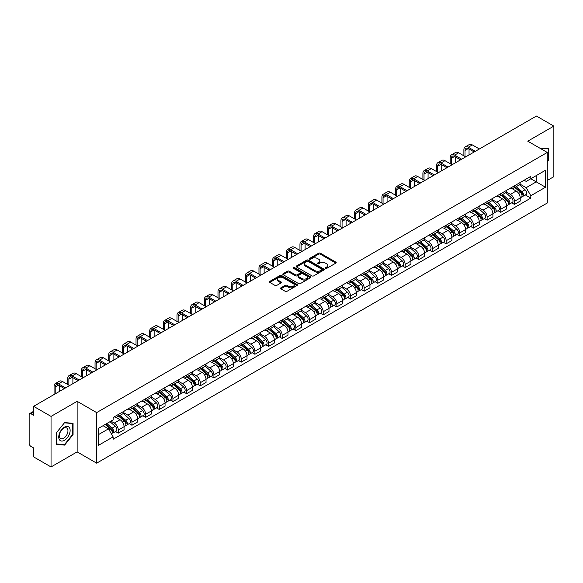 <?xml version="1.0" encoding="UTF-8"?>
<svg xmlns="http://www.w3.org/2000/svg" width="583" height="583" viewBox="0 0 583 583"><rect width="100%" height="100%" fill="white"/><g stroke="black" fill="none" stroke-linecap="round" stroke-linejoin="round"><path stroke-width="0.87" d="M325.503 268.384A0.853 0.488 0 0 0 326.706 268.384L335.837 263.115A1.217 0.7 0 0 0 336.194 262.62A1.217 0.7 0 0 0 335.837 262.117L320.366 253.19A1.217 0.7 0 0 0 318.646 253.19L309.515 258.458A0.853 0.488 0 0 0 310.717 259.158L311.898 258.473A3.892 2.245 0 0 1 317.4 258.473L318.69 259.216A3.892 2.245 0 0 1 319.827 260.805A3.892 2.245 0 0 1 318.69 262.394L317.509 263.071A0.853 0.488 0 0 0 318.712 263.771L319.892 263.086A3.892 2.245 0 0 1 325.394 263.086L326.684 263.829A3.892 2.245 0 0 1 327.821 265.418A3.892 2.245 0 0 1 326.684 267.007L325.503 267.692A0.853 0.488 0 0 0 325.503 268.384L325.503 267.692M280.911 287.827A1.217 0.7 0 0 0 280.554 288.323A1.217 0.7 0 0 0 280.911 288.818L285.255 291.325A1.217 0.7 0 0 0 286.974 291.325L297.111 285.466A1.217 0.7 0 0 0 297.468 284.97A1.217 0.7 0 0 0 297.111 284.475L281.64 275.54A1.217 0.7 0 0 0 279.927 275.54L269.783 281.4A1.217 0.7 0 0 0 269.426 281.895A1.217 0.7 0 0 0 269.783 282.391L275.023 285.415A1.217 0.7 0 0 0 276.743 285.415L281.086 282.915A1.217 0.7 0 0 0 281.443 282.412A1.217 0.7 0 0 0 281.086 281.917L278.485 280.416A3.25 1.88 0 0 1 277.53 279.089A3.25 1.88 0 0 1 279.541 277.355A3.25 1.88 0 0 1 283.083 277.763L293.271 283.644A3.25 1.88 0 0 1 294.218 284.97A3.25 1.88 0 0 1 292.214 286.705A3.25 1.88 0 0 1 288.672 286.297L286.974 285.32A1.217 0.7 0 0 0 285.255 285.32L280.911 287.827L280.911 288.818M96.661 412.604L77.138 401.33L51.042 416.4L33.617 406.336L536.426 116.046L553.85 126.103L527.753 141.173L547.284 152.447L96.661 412.604L96.661 463.164L547.284 203.001L547.284 152.447M311.985 275.89A1.217 0.7 0 0 0 313.705 275.89L323.849 270.038A1.217 0.7 0 0 0 324.199 269.535A1.217 0.7 0 0 0 323.849 269.04L308.378 260.113A1.217 0.7 0 0 0 306.658 260.113L296.514 265.965A1.217 0.7 0 0 0 296.157 266.46A1.217 0.7 0 0 0 296.514 266.956L311.985 275.89M293.89 268.566A0.853 0.488 0 0 1 294.75 268.69L294.75 267.677L310.484 276.757A1.217 0.7 0 0 1 310.834 277.253A1.217 0.7 0 0 1 310.484 277.748L300.34 283.608A1.217 0.7 0 0 1 298.62 283.608L283.149 274.673L287.485 272.188L287.485 271.175L283.149 273.682A1.217 0.7 0 0 0 282.791 274.178A1.217 0.7 0 0 0 283.149 274.673L283.149 273.682M287.485 272.188A1.217 0.7 0 0 1 289.204 272.188L289.204 271.175A1.217 0.7 0 0 0 287.485 271.175M289.204 271.175L295.479 274.797A1.217 0.7 0 0 0 297.199 274.797L300.077 273.136A1.217 0.7 0 0 0 300.434 272.64A1.217 0.7 0 0 0 300.077 272.144L293.548 268.369A0.853 0.488 0 0 1 294.75 267.677M51.042 416.4L51.042 466.954L33.617 456.897L33.617 447.948L30.899 446.381A2.478 1.428 -120 0 1 29.15 443.342L29.15 414.732A2.478 1.428 -120 0 1 29.66 413.595L33.617 411.314M547.284 180.453L553.85 176.664L553.85 126.103M51.042 466.954L77.138 451.891L96.661 463.164M33.617 406.336L33.617 415.285L30.899 413.719A2.478 1.428 -120 0 0 29.66 413.595M514.446 185.809A5.699 3.287 60 0 1 513.266 188.367L519.045 185.03A5.699 3.287 -120 0 0 520.225 182.479M506.241 191.945L510.416 194.358A5.699 3.287 60 0 1 514.446 201.332L520.225 197.994A5.699 3.287 -120 0 0 516.195 191.02L512.056 188.63M520.225 197.994L520.225 201.084L514.446 204.414L511.677 202.818M513.266 188.367A5.699 3.287 60 0 1 510.46 188.112M514.446 201.332L514.446 204.414M500.782 193.702A5.699 3.287 60 0 1 499.602 196.26L505.381 192.922A5.699 3.287 -120 0 0 506.561 190.364M498.013 210.703L500.782 212.307L506.561 208.969L506.561 205.886A5.699 3.287 -120 0 0 502.539 198.905L498.399 196.515M499.602 196.26A5.699 3.287 60 0 1 496.803 195.997M492.584 199.831L496.76 202.243A5.699 3.287 60 0 1 500.782 209.217L500.782 212.307M487.126 201.587A5.699 3.287 60 0 1 485.945 204.145L491.724 200.807A5.699 3.287 -120 0 0 492.905 198.249M484.356 218.589L487.126 220.192L492.905 216.854L492.905 213.772A5.699 3.287 -120 0 0 488.875 206.79L484.735 204.407M485.945 204.145A5.699 3.287 60 0 1 483.139 203.882M478.92 207.723L483.096 210.128A5.699 3.287 60 0 1 487.126 217.109L487.126 220.192M473.462 209.472A5.699 3.287 60 0 1 472.281 212.03L478.06 208.692A5.699 3.287 -120 0 0 479.241 206.134M470.692 226.481L473.462 228.077L479.241 224.739L479.241 221.657A5.699 3.287 -120 0 0 475.218 214.682L471.079 212.292M472.281 212.03A5.699 3.287 60 0 1 469.483 211.775M465.263 215.608L469.439 218.02A5.699 3.287 60 0 1 473.462 224.994L473.462 228.077M459.805 217.357A5.699 3.287 60 0 1 458.624 219.915L464.403 216.577A5.699 3.287 -120 0 0 465.584 214.019M457.036 234.366L459.805 235.962L465.584 232.624L465.584 229.542A5.699 3.287 -120 0 0 461.554 222.568L457.415 220.177M458.624 219.915A5.699 3.287 60 0 1 455.819 219.66M451.599 223.493L455.775 225.905A5.699 3.287 60 0 1 459.805 232.879L459.805 235.962M446.141 225.249A5.699 3.287 60 0 1 444.96 227.8L450.739 224.47A5.699 3.287 -120 0 0 451.92 221.912M443.371 242.251L446.141 243.854L451.92 240.517L451.92 237.427A5.699 3.287 -120 0 0 447.897 230.453L443.758 228.062M444.96 227.8A5.699 3.287 60 0 1 442.162 227.545M437.942 231.378L442.118 233.79A5.699 3.287 60 0 1 446.141 240.764L446.141 243.854M432.484 233.134A5.699 3.287 60 0 1 431.303 235.692L437.082 232.355A5.699 3.287 -120 0 0 438.263 229.797M429.715 250.136L432.484 251.739L438.263 248.402L438.263 245.319A5.699 3.287 -120 0 0 434.233 238.338L430.094 235.955M431.303 235.692A5.699 3.287 60 0 1 428.498 235.43M424.278 239.27L428.454 241.675A5.699 3.287 60 0 1 432.484 248.657L432.484 251.739M418.82 241.019A5.699 3.287 60 0 1 417.639 243.577L423.418 240.24A5.699 3.287 -120 0 0 424.599 237.682M416.051 258.021L418.82 259.624L424.599 256.287L424.599 253.204A5.699 3.287 -120 0 0 420.576 246.23L416.437 243.84M417.639 243.577A5.699 3.287 60 0 1 414.841 243.322M410.621 247.156L414.797 249.56A5.699 3.287 60 0 1 418.82 256.542L418.82 259.624M405.163 248.905A5.699 3.287 60 0 1 403.983 251.462L409.762 248.125A5.699 3.287 -120 0 0 410.942 245.567M402.394 265.914L405.163 267.51L410.942 264.172L410.942 261.089A5.699 3.287 -120 0 0 406.912 254.115L402.773 251.725M403.983 251.462A5.699 3.287 60 0 1 401.177 251.207M396.957 255.041L401.133 257.453A5.699 3.287 60 0 1 405.163 264.427L405.163 267.51M391.499 256.79A5.699 3.287 60 0 1 390.319 259.348L396.097 256.017A5.699 3.287 -120 0 0 397.278 253.459M388.73 273.799L391.499 275.395L397.278 272.064L397.278 268.974A5.699 3.287 -120 0 0 393.255 262L389.116 259.61M390.319 259.348A5.699 3.287 60 0 1 387.52 259.092M383.301 262.926L387.476 265.338A5.699 3.287 60 0 1 391.499 272.312L391.499 275.395M377.842 264.682A5.699 3.287 60 0 1 376.662 267.24L382.441 263.902A5.699 3.287 -120 0 0 383.621 261.344M375.073 281.684L377.842 283.287L383.621 279.949L383.621 276.867A5.699 3.287 -120 0 0 379.591 269.885L375.452 267.502M376.662 267.24A5.699 3.287 60 0 1 373.856 266.978M369.637 270.811L373.812 273.223A5.699 3.287 60 0 1 377.842 280.204L377.842 283.287M364.178 272.567A5.699 3.287 60 0 1 362.998 275.125L368.777 271.787A5.699 3.287 -120 0 0 369.957 269.229M361.409 289.569L364.178 291.172L369.957 287.834L369.957 284.752A5.699 3.287 -120 0 0 365.935 277.778L361.795 275.387M362.998 275.125A5.699 3.287 60 0 1 360.199 274.87M355.98 278.703L360.156 281.108A5.699 3.287 60 0 1 364.178 288.089L364.178 291.172M350.521 280.452A5.699 3.287 60 0 1 349.341 283.01L355.12 279.672A5.699 3.287 -120 0 0 356.3 277.114M347.752 297.461L350.521 299.057L356.3 295.719L356.3 292.637A5.699 3.287 -120 0 0 352.27 285.663L348.131 283.272M349.341 283.01A5.699 3.287 60 0 1 346.535 282.755M342.316 286.588L346.491 289A5.699 3.287 60 0 1 350.521 295.975L350.521 299.057M336.857 288.337A5.699 3.287 60 0 1 335.677 290.895L341.456 287.557A5.699 3.287 -120 0 0 342.636 285.007M334.088 305.346L336.857 306.942L342.636 303.612L342.636 300.522A5.699 3.287 -120 0 0 338.614 293.548L334.474 291.157M335.677 290.895A5.699 3.287 60 0 1 332.878 290.64M328.659 294.473L332.835 296.885A5.699 3.287 60 0 1 336.857 303.86L336.857 306.942M323.201 296.23A5.699 3.287 60 0 1 322.02 298.788L327.799 295.45A5.699 3.287 -120 0 0 328.98 292.892M320.431 313.231L323.201 314.835L328.98 311.497L328.98 308.414A5.699 3.287 -120 0 0 324.95 301.433L320.81 299.043M322.02 298.788A5.699 3.287 60 0 1 319.214 298.525M314.995 302.358L319.171 304.771A5.699 3.287 60 0 1 323.201 311.745L323.201 314.835M309.537 304.115A5.699 3.287 60 0 1 308.356 306.673L314.135 303.335A5.699 3.287 -120 0 0 315.316 300.777M306.767 321.116L309.537 322.72L315.316 319.382L315.316 316.299A5.699 3.287 -120 0 0 311.293 309.318L307.154 306.935M308.356 306.673A5.699 3.287 60 0 1 305.558 306.41M301.338 310.251L305.514 312.656A5.699 3.287 60 0 1 309.537 319.637L309.537 322.72M295.88 312A5.699 3.287 60 0 1 294.699 314.558L300.478 311.22A5.699 3.287 -120 0 0 301.659 308.662M293.111 329.009L295.88 330.605L301.659 327.267L301.659 324.184A5.699 3.287 -120 0 0 297.629 317.21L293.489 314.82M294.699 314.558A5.699 3.287 60 0 1 291.894 314.303M287.674 318.136L291.85 320.548A5.699 3.287 60 0 1 295.88 327.522L295.88 330.605M282.216 319.885A5.699 3.287 60 0 1 281.035 322.443L286.814 319.105A5.699 3.287 -120 0 0 287.995 316.547M279.446 336.894L282.216 338.49L287.995 335.152L287.995 332.07A5.699 3.287 -120 0 0 283.972 325.095L279.833 322.705M281.035 322.443A5.699 3.287 60 0 1 278.237 322.188M274.017 326.021L278.193 328.433A5.699 3.287 60 0 1 282.216 335.407L282.216 338.49M268.559 327.777A5.699 3.287 60 0 1 267.378 330.328L273.157 326.997A5.699 3.287 -120 0 0 274.338 324.44M265.79 344.779L268.559 346.382L274.338 343.044L274.338 339.962A5.699 3.287 -120 0 0 270.308 332.98L266.169 330.59M267.378 330.328A5.699 3.287 60 0 1 264.573 330.073M260.353 333.906L264.529 336.318A5.699 3.287 60 0 1 268.559 343.292L268.559 346.382M254.895 335.662A5.699 3.287 60 0 1 253.714 338.22L259.493 334.882A5.699 3.287 -120 0 0 260.674 332.325M252.126 352.664L254.895 354.267L260.674 350.93L260.674 347.847A5.699 3.287 -120 0 0 256.651 340.866L252.512 338.483M253.714 338.22A5.699 3.287 60 0 1 250.916 337.958M246.696 341.798L250.872 344.203A5.699 3.287 60 0 1 254.895 351.185L254.895 354.267M241.238 343.547A5.699 3.287 60 0 1 240.058 346.105L245.837 342.768A5.699 3.287 -120 0 0 247.017 340.21M238.469 360.549L241.238 362.152L247.017 358.815L247.017 355.732A5.699 3.287 -120 0 0 242.987 348.758L238.848 346.368M240.058 346.105A5.699 3.287 60 0 1 237.252 345.85M233.032 349.683L237.208 352.088A5.699 3.287 60 0 1 241.238 359.07L241.238 362.152M227.574 351.432A5.699 3.287 60 0 1 226.393 353.99L232.172 350.653A5.699 3.287 -120 0 0 233.353 348.095M224.805 368.441L227.574 370.037L233.353 366.7L233.353 363.617A5.699 3.287 -120 0 0 229.33 356.643L225.191 354.253M226.393 353.99A5.699 3.287 60 0 1 223.595 353.735M219.376 357.568L223.551 359.981A5.699 3.287 60 0 1 227.574 366.955L227.574 370.037M213.917 359.325A5.699 3.287 60 0 1 212.737 361.875L218.516 358.545A5.699 3.287 -120 0 0 219.696 355.987M211.148 376.327L213.917 377.922L219.696 374.592L219.696 371.502A5.699 3.287 -120 0 0 215.666 364.528L211.527 362.138M212.737 361.875A5.699 3.287 60 0 1 209.931 361.62M205.712 365.454L209.887 367.866A5.699 3.287 60 0 1 213.917 374.84L213.917 377.922M200.253 367.21A5.699 3.287 60 0 1 199.073 369.768L204.852 366.43A5.699 3.287 -120 0 0 206.032 363.872M197.484 384.212L200.253 385.815L206.032 382.477L206.032 379.395A5.699 3.287 -120 0 0 202.01 372.413L197.87 370.03M199.073 369.768A5.699 3.287 60 0 1 196.274 369.505M192.055 373.339L196.231 375.751A5.699 3.287 60 0 1 200.253 382.732L200.253 385.815M186.596 375.095A5.699 3.287 60 0 1 185.416 377.653L191.195 374.315A5.699 3.287 -120 0 0 192.375 371.757M183.827 392.097L186.596 393.7L192.375 390.362L192.375 387.28A5.699 3.287 -120 0 0 188.345 380.305L184.206 377.915M185.416 377.653A5.699 3.287 60 0 1 182.61 377.398M178.391 381.231L182.566 383.636A5.699 3.287 60 0 1 186.596 390.617L186.596 393.7M172.932 382.98A5.699 3.287 60 0 1 171.752 385.538L177.531 382.2A5.699 3.287 -120 0 0 178.711 379.642M170.163 399.989L172.932 401.585L178.711 398.247L178.711 395.165A5.699 3.287 -120 0 0 174.689 388.191L170.549 385.8M171.752 385.538A5.699 3.287 60 0 1 168.953 385.283M164.734 389.116L168.91 391.528A5.699 3.287 60 0 1 172.932 398.502L172.932 401.585M159.276 390.865A5.699 3.287 60 0 1 158.095 393.423L163.874 390.085A5.699 3.287 -120 0 0 165.055 387.535M156.506 407.874L159.276 409.47L165.055 406.14L165.055 403.05A5.699 3.287 -120 0 0 161.025 396.076L156.885 393.685M158.095 393.423A5.699 3.287 60 0 1 155.289 393.168M151.07 397.001L155.246 399.413A5.699 3.287 60 0 1 159.276 406.387L159.276 409.47M145.612 398.757A5.699 3.287 60 0 1 144.431 401.315L150.21 397.978A5.699 3.287 -120 0 0 151.391 395.42M142.842 415.759L145.612 417.362L151.391 414.025L151.391 410.942A5.699 3.287 -120 0 0 147.368 403.961L143.229 401.57M144.431 401.315A5.699 3.287 60 0 1 141.633 401.053M137.413 404.886L141.589 407.298A5.699 3.287 60 0 1 145.612 414.273L145.612 417.362M131.955 406.642A5.699 3.287 60 0 1 130.774 409.2L136.553 405.863A5.699 3.287 -120 0 0 137.734 403.305M129.186 423.644L131.955 425.247L137.734 421.91L137.734 418.827A5.699 3.287 -120 0 0 133.704 411.846L129.564 409.463M130.774 409.2A5.699 3.287 60 0 1 127.968 408.945M123.749 412.779L127.925 415.183A5.699 3.287 60 0 1 131.955 422.165L131.955 425.247M118.291 414.528A5.699 3.287 60 0 1 117.11 417.085L122.889 413.748A5.699 3.287 -120 0 0 124.07 411.19M115.521 431.537L118.291 433.133L124.07 429.795L124.07 426.712A5.699 3.287 -120 0 0 120.047 419.738L115.908 417.348M117.11 417.085A5.699 3.287 60 0 1 114.312 416.83M110.938 421.152L114.268 423.076A5.699 3.287 60 0 1 118.291 430.05L118.291 433.133M524.124 180.227L526.179 181.415L545.528 170.243L536.251 175.6L536.251 181.867L526.179 187.682L519.905 184.06M98.418 434.648L108.489 428.833L113.124 436.871L98.418 445.368L98.418 428.381L113.124 419.884L113.124 417.508L530.822 176.358L530.822 178.733L545.528 187.23L530.822 195.72L526.179 187.682M545.528 170.243L545.528 187.23M113.124 436.871L113.124 439.254L530.822 198.096L530.822 195.72M547.284 161.775L548.727 159.975L548.727 148.709L540.033 148.257L548.29 148.935L548.29 159.851L547.284 161.105M77.138 401.33L77.138 451.891M56.165 444.355L64.611 445.106L73.064 434.597L73.064 423.331L64.611 422.573L56.165 433.089L56.165 444.355M108.489 428.833L103.06 425.699M525.334 194.933L530.822 198.096M548.29 159.72L548.727 159.975M63.722 444.596L64.611 445.106M72.627 434.342L73.064 434.597M325.839 268.508L326.684 268.02A3.892 2.245 0 0 0 327.821 266.431L327.821 265.418M319.827 260.805L319.827 261.818A3.892 2.245 0 0 1 318.69 263.407L317.844 263.888M335.823 263.122L320.366 254.195A1.217 0.7 0 0 0 318.646 254.195L309.85 259.275M323.827 270.046L308.378 261.118A1.217 0.7 0 0 0 306.658 261.118L296.528 266.97M321.699 269.885A0.853 0.488 0 0 0 321.699 269.193L308.115 261.352A0.853 0.488 0 0 0 306.913 261.352L305.667 262.073A3.892 2.245 0 0 0 304.53 263.662A3.892 2.245 0 0 0 305.667 265.243L314.951 270.607A3.892 2.245 0 0 0 320.453 270.607L321.699 269.885L321.699 270.898A0.853 0.488 0 0 0 321.947 270.548L321.947 269.535M304.53 263.662L304.53 264.667A3.892 2.245 0 0 0 305.667 266.256L305.667 265.243M321.699 270.898L320.453 271.62A3.892 2.245 0 0 1 314.951 271.62L305.667 266.256M289.204 272.188L295.479 275.81A1.217 0.7 0 0 0 297.199 275.81L300.077 274.148A1.217 0.7 0 0 0 300.434 273.653L300.434 272.64M294.75 268.69L310.462 277.763M301.994 278.557A3.25 1.88 0 0 0 305.536 278.966A3.25 1.88 0 0 0 307.54 277.231A3.25 1.88 0 0 0 306.592 275.905L303 273.828A1.217 0.7 0 0 0 301.28 273.828L298.401 275.497A1.217 0.7 0 0 0 298.051 275.992A1.217 0.7 0 0 0 298.401 276.488L301.994 278.557L301.994 279.57A3.25 1.88 0 0 0 305.536 279.978A3.25 1.88 0 0 0 307.54 278.244L307.54 277.231M298.051 275.992L298.051 276.998A1.217 0.7 0 0 0 298.401 277.501L298.401 276.488M301.994 279.57L298.401 277.501M294.218 284.97L294.218 285.983A3.25 1.88 0 0 1 292.214 287.718A3.25 1.88 0 0 1 288.672 287.31L286.974 286.333A1.217 0.7 0 0 0 285.255 286.333L280.926 288.825M277.53 279.089L277.53 280.102A3.25 1.88 0 0 0 278.485 281.429L278.485 280.416M281.072 282.923L278.485 281.429M297.097 285.481L281.64 276.553A1.217 0.7 0 0 0 279.927 276.553L269.798 282.398L269.783 281.4M514.84 187.464L520.408 192.426A3.097 1.785 60 0 1 521.377 197.214L520.225 197.885M514.986 187.595L517.609 189.103M515.401 187.136L521.596 192.66A1.487 0.86 60 0 1 522.062 194.962A1.487 0.86 60 0 1 521.923 195.014M516.327 186.604L521.894 191.567A3.097 1.785 60 0 1 522.864 196.354A3.097 1.785 60 0 1 521.931 196.456M519.431 184.738L525.05 189.745A3.097 1.785 60 0 1 526.019 194.533L522.864 196.354M465.015 156.463L465.015 150.45A4.642 2.682 60 0 1 465.977 148.322A4.642 2.682 60 0 1 468.295 148.556L474.205 151.966M479.372 148.978L472.325 144.912A6.253 3.607 -120 0 0 469.198 144.606L465.168 146.931A6.253 3.607 -120 0 0 463.879 149.787L463.879 155.807M475.349 151.31L468.295 147.237A6.253 3.607 -120 0 0 465.168 146.931M469.038 154.947L469.038 148.978M501.176 195.349L506.744 200.312A3.097 1.785 60 0 1 507.72 205.099L506.561 205.77M501.329 195.48L503.945 196.988M501.744 195.021L507.931 200.552A1.487 0.86 60 0 1 508.405 202.848A1.487 0.86 60 0 1 508.267 202.899M502.67 194.489L508.238 199.452A3.097 1.785 60 0 1 509.207 204.239A3.097 1.785 60 0 1 508.274 204.341M505.774 192.623L511.386 197.637A3.097 1.785 60 0 1 512.362 202.425L509.207 204.239M487.519 203.234L493.087 208.204A3.097 1.785 60 0 1 494.056 212.984L492.905 213.655M487.665 203.365L490.288 204.881M488.08 202.906L494.275 208.437A1.487 0.86 60 0 1 494.741 210.733A1.487 0.86 60 0 1 494.603 210.791M489.006 202.374L494.573 207.344A3.097 1.785 60 0 1 495.543 212.132A3.097 1.785 60 0 1 494.61 212.227M492.11 200.508L497.729 205.522A3.097 1.785 60 0 1 498.698 210.31L495.543 212.132M547.75 148.621L548.29 148.935M69.37 427.609A8.053 4.649 120 0 0 61.594 429.693A8.053 4.649 120 0 0 59.51 439.874A8.053 4.649 120 0 0 67.285 437.789A8.053 4.649 120 0 0 69.37 427.609M67.373 428.636A6.092 3.52 120 0 0 66.688 428.002A6.092 3.52 120 0 0 61.018 430.844A6.092 3.52 120 0 0 59.911 437.92A6.092 3.52 120 0 0 60.596 438.554A6.092 3.52 120 0 0 66.265 435.712A6.092 3.52 120 0 0 67.373 428.636M64.436 444.654L56.252 443.925L56.252 433.009L64.436 422.821L72.627 423.557L72.627 434.473L64.436 444.654M72.081 423.243L72.627 423.557M451.351 164.348L451.351 158.336A4.642 2.682 60 0 1 452.313 156.208A4.642 2.682 60 0 1 454.638 156.441L460.548 159.851M465.715 156.871L458.668 152.797A6.253 3.607 -120 0 0 455.542 152.491L451.512 154.816A6.253 3.607 -120 0 0 450.214 157.68L450.214 163.692M461.685 159.195L454.638 155.122A6.253 3.607 -120 0 0 451.512 154.816M455.381 162.832L455.381 156.871M437.695 172.24L437.695 166.221A4.642 2.682 60 0 1 438.656 164.093A4.642 2.682 60 0 1 440.974 164.326L446.884 167.736M452.051 164.756L445.004 160.682A6.253 3.607 -120 0 0 441.878 160.376L437.848 162.701A6.253 3.607 -120 0 0 436.558 165.565L436.558 171.577M448.028 167.081L440.974 163.014A6.253 3.607 -120 0 0 437.848 162.701M441.717 170.724L441.717 164.756M473.855 211.119L479.423 216.089A3.097 1.785 60 0 1 480.399 220.877L479.241 221.54M474.008 211.25L476.624 212.766M474.424 210.798L480.611 216.322A1.487 0.86 60 0 1 481.084 218.618A1.487 0.86 60 0 1 480.946 218.676M475.349 210.259L480.917 215.229A3.097 1.785 60 0 1 481.886 220.017A3.097 1.785 60 0 1 480.953 220.112M478.454 208.401L484.065 213.407A3.097 1.785 60 0 1 485.041 218.195L481.886 220.017M460.198 219.004L465.766 223.974A3.097 1.785 60 0 1 466.735 228.762L465.584 229.425M460.344 219.135L462.968 220.651M460.759 218.683L466.954 224.207A1.487 0.86 60 0 1 467.42 226.51A1.487 0.86 60 0 1 467.282 226.561M461.685 218.151L467.253 223.114A3.097 1.785 60 0 1 468.222 227.902A3.097 1.785 60 0 1 467.289 228.004M464.789 216.286L470.408 221.292A3.097 1.785 60 0 1 471.377 226.08L468.222 227.902M446.534 226.896L452.102 231.859A3.097 1.785 60 0 1 453.078 236.647L451.92 237.317M446.687 227.027L449.304 228.536M447.103 226.568L453.29 232.1A1.487 0.86 60 0 1 453.763 234.395A1.487 0.86 60 0 1 453.625 234.446M448.028 226.036L453.596 230.999A3.097 1.785 60 0 1 454.565 235.787A3.097 1.785 60 0 1 453.632 235.889M451.133 224.171L456.744 229.185A3.097 1.785 60 0 1 457.721 233.972L454.565 235.787M424.03 180.125L424.03 174.106A4.642 2.682 60 0 1 424.992 171.985A4.642 2.682 60 0 1 427.317 172.211L433.227 175.621M438.394 172.641L431.347 168.574A6.253 3.607 -120 0 0 428.221 168.261L424.191 170.586A6.253 3.607 -120 0 0 422.894 173.45L422.894 179.469M434.364 174.966L427.317 170.899A6.253 3.607 -120 0 0 424.191 170.586M428.06 178.609L428.06 172.641M410.374 188.01L410.374 181.998A4.642 2.682 60 0 1 411.336 179.87A4.642 2.682 60 0 1 413.653 180.096L419.563 183.514M424.73 180.526L417.683 176.46A6.253 3.607 -120 0 0 414.557 176.146L410.527 178.478A6.253 3.607 -120 0 0 409.237 181.335L409.237 187.354M420.707 182.858L413.653 178.784A6.253 3.607 -120 0 0 410.527 178.478M414.396 186.494L414.396 180.526M396.71 195.895L396.71 189.883A4.642 2.682 60 0 1 397.672 187.755A4.642 2.682 60 0 1 399.996 187.988L405.906 191.399M411.073 188.418L404.026 184.345A6.253 3.607 -120 0 0 400.9 184.039L396.87 186.363A6.253 3.607 -120 0 0 395.573 189.227L395.573 195.239M407.043 190.743L399.996 186.669A6.253 3.607 -120 0 0 396.87 186.363M400.74 194.379L400.74 188.418M432.877 234.781L438.445 239.744A3.097 1.785 60 0 1 439.414 244.532L438.263 245.203M433.023 234.913L435.647 236.428M433.439 234.453L439.633 239.985A1.487 0.86 60 0 1 440.099 242.28A1.487 0.86 60 0 1 439.961 242.339M434.364 233.921L439.932 238.892A3.097 1.785 60 0 1 440.901 243.672A3.097 1.785 60 0 1 439.968 243.774M437.469 232.056L443.087 237.07A3.097 1.785 60 0 1 444.057 241.858L440.901 243.672M383.053 203.788L383.053 197.768A4.642 2.682 60 0 1 384.015 195.64A4.642 2.682 60 0 1 386.332 195.873L392.242 199.284M397.409 196.303L390.362 192.23A6.253 3.607 -120 0 0 387.236 191.924L383.206 194.248A6.253 3.607 -120 0 0 381.916 197.112L381.916 203.124M393.387 198.628L386.332 194.562A6.253 3.607 -120 0 0 383.206 194.248M387.076 202.265L387.076 196.303M419.213 242.666L424.781 247.637A3.097 1.785 60 0 1 425.758 252.424L424.599 253.088M419.366 242.798L421.983 244.313M419.782 242.346L425.969 247.87A1.487 0.86 60 0 1 426.443 250.165A1.487 0.86 60 0 1 426.304 250.224M420.707 241.807L426.275 246.777A3.097 1.785 60 0 1 427.244 251.564A3.097 1.785 60 0 1 426.311 251.659M423.812 239.948L429.423 244.955A3.097 1.785 60 0 1 430.4 249.743L427.244 251.564M369.389 211.673L369.389 205.653A4.642 2.682 60 0 1 370.351 203.533A4.642 2.682 60 0 1 372.675 203.759L378.586 207.169M383.752 204.188L376.705 200.122A6.253 3.607 -120 0 0 373.579 199.809L369.549 202.133A6.253 3.607 -120 0 0 368.252 204.997L368.252 211.017M379.722 206.513L372.675 202.447A6.253 3.607 -120 0 0 369.549 202.133M373.419 210.157L373.419 204.188M405.557 250.552L411.124 255.522A3.097 1.785 60 0 1 412.094 260.31L410.942 260.973M405.702 250.683L408.326 252.199M406.118 250.231L412.312 255.755A1.487 0.86 60 0 1 412.779 258.058A1.487 0.86 60 0 1 412.64 258.109M407.043 249.692L412.611 254.662A3.097 1.785 60 0 1 413.58 259.45A3.097 1.785 60 0 1 412.647 259.552M410.148 247.833L415.766 252.84A3.097 1.785 60 0 1 416.736 257.628L413.58 259.45M355.732 219.558L355.732 213.546A4.642 2.682 60 0 1 356.694 211.418A4.642 2.682 60 0 1 359.011 211.644L364.922 215.061M370.088 212.074L363.041 208.007A6.253 3.607 -120 0 0 359.915 207.694L355.885 210.026A6.253 3.607 -120 0 0 354.595 212.882L354.595 218.902M366.066 214.398L359.011 210.332A6.253 3.607 -120 0 0 355.885 210.026M359.755 218.042L359.755 212.074M391.9 258.444L397.46 263.407A3.097 1.785 60 0 1 398.437 268.195L397.278 268.865M392.046 258.575L394.662 260.084M392.461 258.116L398.648 263.647A1.487 0.86 60 0 1 399.122 265.943A1.487 0.86 60 0 1 398.983 265.994M393.387 257.584L398.954 262.547A3.097 1.785 60 0 1 399.923 267.335A3.097 1.785 60 0 1 398.991 267.437M396.491 255.718L402.102 260.732A3.097 1.785 60 0 1 403.079 265.513L399.923 267.335M342.068 227.443L342.068 221.431A4.642 2.682 60 0 1 343.03 219.303A4.642 2.682 60 0 1 345.355 219.536L351.265 222.946M356.432 219.966L349.385 215.892A6.253 3.607 -120 0 0 346.258 215.586L342.228 217.911A6.253 3.607 -120 0 0 340.931 220.775L340.931 226.787M352.402 222.291L345.355 218.217A6.253 3.607 -120 0 0 342.228 217.911M346.098 225.927L346.098 219.966M378.236 266.329L383.803 271.292A3.097 1.785 60 0 1 384.773 276.08L383.621 276.75M378.382 266.46L381.005 267.969M378.797 266.001L384.991 271.532A1.487 0.86 60 0 1 385.458 273.828A1.487 0.86 60 0 1 385.319 273.879M379.722 265.469L385.29 270.432A3.097 1.785 60 0 1 386.259 275.22A3.097 1.785 60 0 1 385.327 275.322M382.827 263.603L388.446 268.617A3.097 1.785 60 0 1 389.415 273.405L386.259 275.22M364.579 274.214L370.139 279.184A3.097 1.785 60 0 1 371.116 283.972L369.957 284.635M364.725 274.345L367.341 275.861M365.14 273.893L371.335 279.417A1.487 0.86 60 0 1 371.801 281.713A1.487 0.86 60 0 1 371.663 281.771M366.066 273.354L371.633 278.324A3.097 1.785 60 0 1 372.603 283.112A3.097 1.785 60 0 1 371.67 283.207M369.17 271.489L374.782 276.502A3.097 1.785 60 0 1 375.758 281.29L372.603 283.112M350.915 282.099L356.483 287.069A3.097 1.785 60 0 1 357.452 291.857L356.3 292.52M351.061 282.23L353.684 283.746M351.476 281.778L357.671 287.302A1.487 0.86 60 0 1 358.137 289.605A1.487 0.86 60 0 1 357.998 289.656M352.402 281.239L357.969 286.209A3.097 1.785 60 0 1 358.939 290.997A3.097 1.785 60 0 1 358.006 291.099M355.506 279.381L361.125 284.387A3.097 1.785 60 0 1 362.094 289.175L358.939 290.997M337.258 289.991L342.819 294.954A3.097 1.785 60 0 1 343.795 299.742L342.636 300.413M337.404 290.123L340.02 291.631M337.819 289.664L344.014 295.187A1.487 0.86 60 0 1 344.48 297.49A1.487 0.86 60 0 1 344.342 297.541M338.745 289.132L344.313 294.094A3.097 1.785 60 0 1 345.282 298.882A3.097 1.785 60 0 1 344.349 298.984M341.849 287.266L347.461 292.272A3.097 1.785 60 0 1 348.437 297.06L345.282 298.882M323.594 297.877L329.162 302.839A3.097 1.785 60 0 1 330.131 307.627L328.98 308.298M323.74 298.008L326.363 299.516M324.155 297.549L330.35 303.08A1.487 0.86 60 0 1 330.816 305.375A1.487 0.86 60 0 1 330.678 305.426M325.081 297.017L330.648 301.979A3.097 1.785 60 0 1 331.618 306.767A3.097 1.785 60 0 1 330.685 306.869M328.185 295.151L333.804 300.165A3.097 1.785 60 0 1 334.773 304.953L331.618 306.767M309.937 305.762L315.498 310.732A3.097 1.785 60 0 1 316.474 315.52L315.316 316.183M310.083 305.893L312.699 307.409M310.499 305.441L316.693 310.965A1.487 0.86 60 0 1 317.159 313.26A1.487 0.86 60 0 1 317.021 313.319M311.424 304.902L316.992 309.872A3.097 1.785 60 0 1 317.961 314.66A3.097 1.785 60 0 1 317.028 314.754M314.529 303.036L320.14 308.05A3.097 1.785 60 0 1 321.116 312.838L317.961 314.66M328.411 235.335L328.411 229.316A4.642 2.682 60 0 1 329.373 227.188A4.642 2.682 60 0 1 331.691 227.421L337.601 230.832M342.768 227.851L335.721 223.777A6.253 3.607 -120 0 0 332.594 223.471L328.564 225.796A6.253 3.607 -120 0 0 327.274 228.66L327.274 234.672M338.745 230.176L331.691 226.102A6.253 3.607 -120 0 0 328.564 225.796M332.434 233.812L332.434 227.851M314.747 243.22L314.747 237.201A4.642 2.682 60 0 1 315.709 235.08A4.642 2.682 60 0 1 318.034 235.306L323.944 238.717M329.111 235.736L322.064 231.67A6.253 3.607 -120 0 0 318.937 231.356L314.907 233.681A6.253 3.607 -120 0 0 313.61 236.545L313.61 242.564M325.081 238.061L318.034 233.994A6.253 3.607 -120 0 0 314.907 233.681M318.777 241.705L318.777 235.736M301.09 251.105L301.09 245.086A4.642 2.682 60 0 1 302.052 242.965A4.642 2.682 60 0 1 304.37 243.191L310.28 246.609M315.447 243.621L308.4 239.555A6.253 3.607 -120 0 0 305.273 239.241L301.243 241.566A6.253 3.607 -120 0 0 299.954 244.43L299.954 250.45M311.424 245.946L304.37 241.879A6.253 3.607 -120 0 0 301.243 241.566M305.113 249.59L305.113 243.621M287.426 258.99L287.426 252.978A4.642 2.682 60 0 1 288.388 250.85A4.642 2.682 60 0 1 290.713 251.084L296.623 254.494M301.79 251.506L294.743 247.44A6.253 3.607 -120 0 0 291.617 247.134L287.587 249.458A6.253 3.607 -120 0 0 286.289 252.322L286.289 258.335M297.76 253.838L290.713 249.764A6.253 3.607 -120 0 0 287.587 249.458M291.456 257.475L291.456 251.513M273.77 266.876L273.77 260.863A4.642 2.682 60 0 1 274.731 258.735A4.642 2.682 60 0 1 277.049 258.969L282.959 262.379M288.126 259.399L281.079 255.325A6.253 3.607 -120 0 0 277.953 255.019L273.923 257.343A6.253 3.607 -120 0 0 272.633 260.207L272.633 266.22M284.103 261.723L277.049 257.65A6.253 3.607 -120 0 0 273.923 257.343M277.792 265.36L277.792 259.399M260.105 274.768L260.105 268.748A4.642 2.682 60 0 1 261.067 266.62A4.642 2.682 60 0 1 263.392 266.854L269.302 270.264M274.469 267.284L267.422 263.217A6.253 3.607 -120 0 0 264.296 262.904L260.266 265.229A6.253 3.607 -120 0 0 258.969 268.093L258.969 274.112M270.439 269.608L263.392 265.542A6.253 3.607 -120 0 0 260.266 265.229M264.135 273.252L264.135 267.284M296.273 313.647L301.841 318.617A3.097 1.785 60 0 1 302.81 323.405L301.659 324.068M296.419 313.778L299.043 315.294M296.834 313.326L303.029 318.85A1.487 0.86 60 0 1 303.495 321.146A1.487 0.86 60 0 1 303.357 321.204M297.76 312.787L303.328 317.757A3.097 1.785 60 0 1 304.297 322.545A3.097 1.785 60 0 1 303.364 322.639M300.864 310.928L306.483 315.935A3.097 1.785 60 0 1 307.452 320.723L304.297 322.545M246.449 282.653L246.449 276.634A4.642 2.682 60 0 1 247.411 274.513A4.642 2.682 60 0 1 249.728 274.739L255.638 278.149M260.805 275.169L253.758 271.102A6.253 3.607 -120 0 0 250.632 270.789L246.602 273.114A6.253 3.607 -120 0 0 245.312 275.978L245.312 281.997M256.782 277.493L249.728 273.427A6.253 3.607 -120 0 0 246.602 273.114M250.471 281.137L250.471 275.169M282.617 321.532L288.177 326.502A3.097 1.785 60 0 1 289.153 331.29L287.995 331.953M282.762 321.67L285.379 323.179M283.178 321.211L289.372 326.735A1.487 0.86 60 0 1 289.838 329.038A1.487 0.86 60 0 1 289.7 329.089M284.103 320.679L289.671 325.642A3.097 1.785 60 0 1 290.64 330.43A3.097 1.785 60 0 1 289.707 330.532M287.208 318.814L292.819 323.82A3.097 1.785 60 0 1 293.796 328.608L290.64 330.43M232.785 290.538L232.785 284.526A4.642 2.682 60 0 1 233.747 282.398A4.642 2.682 60 0 1 236.071 282.624L241.981 286.042M247.148 283.054L240.101 278.987A6.253 3.607 -120 0 0 236.975 278.674L232.945 281.006A6.253 3.607 -120 0 0 231.648 283.863L231.648 289.882M243.118 285.386L236.071 281.312A6.253 3.607 -120 0 0 232.945 281.006M236.815 289.022L236.815 283.054M268.952 329.424L274.52 334.387A3.097 1.785 60 0 1 275.489 339.175L274.338 339.845M269.098 329.555L271.722 331.064M269.514 329.096L275.708 334.627A1.487 0.86 60 0 1 276.174 336.923A1.487 0.86 60 0 1 276.036 336.974M270.439 328.564L276.007 333.527A3.097 1.785 60 0 1 276.976 338.315A3.097 1.785 60 0 1 276.043 338.417M273.544 326.699L279.162 331.712A3.097 1.785 60 0 1 280.131 336.5L276.976 338.315M219.128 298.423L219.128 292.411A4.642 2.682 60 0 1 220.09 290.283A4.642 2.682 60 0 1 222.407 290.516L228.317 293.927M233.484 290.946L226.437 286.872A6.253 3.607 -120 0 0 223.311 286.566L219.281 288.891A6.253 3.607 -120 0 0 217.991 291.755L217.991 297.767M229.462 293.271L222.407 289.197A6.253 3.607 -120 0 0 219.281 288.891M223.151 296.907L223.151 290.946M255.296 337.309L260.856 342.279A3.097 1.785 60 0 1 261.833 347.06L260.674 347.73M255.441 337.44L258.058 338.956M255.857 336.981L262.051 342.512A1.487 0.86 60 0 1 262.518 344.808A1.487 0.86 60 0 1 262.379 344.866M256.782 336.449L262.35 341.419A3.097 1.785 60 0 1 263.319 346.207A3.097 1.785 60 0 1 262.386 346.302M259.887 334.584L265.498 339.598A3.097 1.785 60 0 1 266.475 344.385L263.319 346.207M205.464 306.315L205.464 300.296A4.642 2.682 60 0 1 206.426 298.168A4.642 2.682 60 0 1 208.75 298.401L214.661 301.812M219.827 298.831L212.78 294.758A6.253 3.607 -120 0 0 209.654 294.451L205.624 296.776A6.253 3.607 -120 0 0 204.327 299.64L204.327 305.652M215.797 301.156L208.75 297.09A6.253 3.607 -120 0 0 205.624 296.776M209.494 304.792L209.494 298.831M241.632 345.194L247.199 350.164A3.097 1.785 60 0 1 248.169 354.952L247.017 355.615M241.777 345.325L244.401 346.841M242.193 344.874L248.387 350.398A1.487 0.86 60 0 1 248.854 352.693A1.487 0.86 60 0 1 248.715 352.751M243.118 344.334L248.686 349.304A3.097 1.785 60 0 1 249.655 354.092A3.097 1.785 60 0 1 248.722 354.187M246.223 342.476L251.841 347.483A3.097 1.785 60 0 1 252.811 352.27L249.655 354.092M191.807 314.201L191.807 308.181A4.642 2.682 60 0 1 192.769 306.06A4.642 2.682 60 0 1 195.086 306.286L200.997 309.697M206.163 306.716L199.116 302.65A6.253 3.607 -120 0 0 195.99 302.337L191.96 304.661A6.253 3.607 -120 0 0 190.67 307.525L190.67 313.545M202.141 309.041L195.086 304.975A6.253 3.607 -120 0 0 191.96 304.661M195.83 312.685L195.83 306.716M227.975 353.079L233.535 358.049A3.097 1.785 60 0 1 234.512 362.837L233.353 363.5M228.121 353.211L230.737 354.726M228.536 352.759L234.73 358.283A1.487 0.86 60 0 1 235.197 360.586A1.487 0.86 60 0 1 235.058 360.637M229.462 352.219L235.029 357.19A3.097 1.785 60 0 1 235.998 361.977A3.097 1.785 60 0 1 235.066 362.079M232.566 350.361L238.177 355.368A3.097 1.785 60 0 1 239.154 360.156L235.998 361.977M178.143 322.086L178.143 316.073A4.642 2.682 60 0 1 179.105 313.946A4.642 2.682 60 0 1 181.43 314.171L187.34 317.589M192.507 314.601L185.46 310.535A6.253 3.607 -120 0 0 182.333 310.222L178.303 312.554A6.253 3.607 -120 0 0 177.006 315.41L177.006 321.43M188.477 316.926L181.43 312.86A6.253 3.607 -120 0 0 178.303 312.554M182.173 320.57L182.173 314.601M214.311 360.972L219.878 365.935A3.097 1.785 60 0 1 220.848 370.722L219.696 371.393M214.457 361.103L217.08 362.611M214.872 360.644L221.066 366.175A1.487 0.86 60 0 1 221.533 368.471A1.487 0.86 60 0 1 221.394 368.522M215.797 360.112L221.365 365.075A3.097 1.785 60 0 1 222.334 369.862A3.097 1.785 60 0 1 221.402 369.965M218.902 358.246L224.521 363.26A3.097 1.785 60 0 1 225.49 368.041L222.334 369.862M164.486 329.971L164.486 323.959A4.642 2.682 60 0 1 165.448 321.831A4.642 2.682 60 0 1 167.766 322.064L173.676 325.474M178.843 322.494L171.796 318.42A6.253 3.607 -120 0 0 168.669 318.114L164.639 320.439A6.253 3.607 -120 0 0 163.349 323.303L163.349 329.315M174.82 324.818L167.766 320.745A6.253 3.607 -120 0 0 164.639 320.439M168.509 328.455L168.509 322.494M200.654 368.857L206.214 373.82A3.097 1.785 60 0 1 207.191 378.607L206.032 379.278M200.8 368.988L203.416 370.496M201.215 368.529L207.41 374.06A1.487 0.86 60 0 1 207.876 376.356A1.487 0.86 60 0 1 207.737 376.407M202.141 367.997L207.708 372.967A3.097 1.785 60 0 1 208.678 377.748A3.097 1.785 60 0 1 207.745 377.85M205.245 366.131L210.857 371.145A3.097 1.785 60 0 1 211.833 375.933L208.678 377.748M150.822 337.863L150.822 331.844A4.642 2.682 60 0 1 151.784 329.716A4.642 2.682 60 0 1 154.109 329.949L160.019 333.359M165.186 330.379L158.139 326.305A6.253 3.607 -120 0 0 155.012 325.999L150.982 328.324A6.253 3.607 -120 0 0 149.685 331.188L149.685 337.2M161.156 332.704L154.109 328.63A6.253 3.607 -120 0 0 150.982 328.324M154.852 336.34L154.852 330.379M186.99 376.742L192.558 381.712A3.097 1.785 60 0 1 193.527 386.5L192.375 387.163M187.136 376.873L189.759 378.389M187.551 376.421L193.745 381.945A1.487 0.86 60 0 1 194.212 384.241A1.487 0.86 60 0 1 194.073 384.299M188.477 375.882L194.044 380.852A3.097 1.785 60 0 1 195.014 385.64A3.097 1.785 60 0 1 194.081 385.735M191.581 374.016L197.2 379.03A3.097 1.785 60 0 1 198.169 383.818L195.014 385.64M137.165 345.748L137.165 339.729A4.642 2.682 60 0 1 138.127 337.608A4.642 2.682 60 0 1 140.445 337.834L146.355 341.244M151.522 338.264L144.475 334.197A6.253 3.607 -120 0 0 141.348 333.884L137.318 336.209A6.253 3.607 -120 0 0 136.028 339.073L136.028 345.092M147.499 340.589L140.445 336.522A6.253 3.607 -120 0 0 137.318 336.209M141.188 344.232L141.188 338.264M173.333 384.627L178.894 389.597A3.097 1.785 60 0 1 179.87 394.385L178.711 395.048M173.479 384.758L176.095 386.274M173.894 384.306L180.089 389.83A1.487 0.86 60 0 1 180.555 392.133A1.487 0.86 60 0 1 180.417 392.184M174.82 383.767L180.387 388.737A3.097 1.785 60 0 1 181.357 393.525A3.097 1.785 60 0 1 180.424 393.627M177.924 381.909L183.536 386.915A3.097 1.785 60 0 1 184.512 391.703L181.357 393.525M123.501 353.633L123.501 347.614A4.642 2.682 60 0 1 124.463 345.493A4.642 2.682 60 0 1 126.788 345.719L132.698 349.137M137.865 346.149L130.818 342.083A6.253 3.607 -120 0 0 127.692 341.769L123.662 344.094A6.253 3.607 -120 0 0 122.364 346.958L122.364 352.977M133.835 348.474L126.788 344.407A6.253 3.607 -120 0 0 123.662 344.094M127.531 352.117L127.531 346.149M159.669 392.519L165.237 397.482A3.097 1.785 60 0 1 166.206 402.27L165.055 402.94M159.815 392.65L162.438 394.159M160.23 392.191L166.425 397.715A1.487 0.86 60 0 1 166.891 400.018A1.487 0.86 60 0 1 166.753 400.069M161.156 391.659L166.723 396.622A3.097 1.785 60 0 1 167.693 401.41A3.097 1.785 60 0 1 166.76 401.512M164.26 389.794L169.879 394.8A3.097 1.785 60 0 1 170.848 399.588L167.693 401.41M109.844 361.518L109.844 355.506A4.642 2.682 60 0 1 110.806 353.378A4.642 2.682 60 0 1 113.124 353.611L119.034 357.022M124.201 354.041L117.154 349.968A6.253 3.607 -120 0 0 114.028 349.662L109.998 351.986A6.253 3.607 -120 0 0 108.708 354.85L108.708 360.862M120.178 356.366L113.124 352.292A6.253 3.607 -120 0 0 109.998 351.986M113.874 360.002L113.874 354.041M146.012 400.404L151.573 405.367A3.097 1.785 60 0 1 152.549 410.155L151.391 410.826M146.158 400.536L148.774 402.044M146.573 400.076L152.768 405.608A1.487 0.86 60 0 1 153.234 407.903A1.487 0.86 60 0 1 153.096 407.954M147.499 399.544L153.067 404.507A3.097 1.785 60 0 1 154.036 409.295A3.097 1.785 60 0 1 153.103 409.397M150.603 397.679L156.215 402.693A3.097 1.785 60 0 1 157.191 407.481L154.036 409.295M96.18 369.403L96.18 363.391A4.642 2.682 60 0 1 97.142 361.263A4.642 2.682 60 0 1 99.467 361.496L105.377 364.907M110.544 361.926L103.497 357.853A6.253 3.607 -120 0 0 100.371 357.547L96.341 359.871A6.253 3.607 -120 0 0 95.044 362.735L95.044 368.748M106.514 364.251L99.467 360.177A6.253 3.607 -120 0 0 96.341 359.871M100.21 367.888L100.21 361.926M132.348 408.289L137.916 413.26A3.097 1.785 60 0 1 138.885 418.047L137.734 418.711M132.494 408.421L135.118 409.936M132.909 407.969L139.104 413.493A1.487 0.86 60 0 1 139.57 415.788A1.487 0.86 60 0 1 139.432 415.847M133.835 407.43L139.403 412.4A3.097 1.785 60 0 1 140.372 417.188A3.097 1.785 60 0 1 139.439 417.282M136.939 405.564L142.558 410.578A3.097 1.785 60 0 1 143.527 415.366L140.372 417.188M82.524 377.296L82.524 371.276A4.642 2.682 60 0 1 83.486 369.148A4.642 2.682 60 0 1 85.803 369.382L91.713 372.792M96.88 369.811L89.833 365.745A6.253 3.607 -120 0 0 86.707 365.432L82.677 367.756A6.253 3.607 -120 0 0 81.387 370.62L81.387 376.64M92.857 372.136L85.803 368.07A6.253 3.607 -120 0 0 82.677 367.756M86.554 375.78L86.554 369.811M118.692 416.175L124.252 421.145A3.097 1.785 60 0 1 125.228 425.933L124.07 426.596M118.837 416.306L121.453 417.822M119.253 415.854L125.447 421.378A1.487 0.86 60 0 1 125.913 423.681A1.487 0.86 60 0 1 125.775 423.732M120.178 415.315L125.746 420.285A3.097 1.785 60 0 1 126.715 425.073A3.097 1.785 60 0 1 125.782 425.167M123.283 413.456L128.894 418.463A3.097 1.785 60 0 1 129.871 423.251L126.715 425.073M68.86 385.181L68.86 379.161A4.642 2.682 60 0 1 69.822 377.041A4.642 2.682 60 0 1 72.146 377.267L78.056 380.684M83.223 377.697L76.176 373.63A6.253 3.607 -120 0 0 73.05 373.317L69.02 375.641A6.253 3.607 -120 0 0 67.723 378.505L67.723 384.525M79.193 380.021L72.146 375.955A6.253 3.607 -120 0 0 69.02 375.641M72.89 383.665L72.89 377.697M105.37 424.366L110.595 429.03A3.097 1.785 60 0 1 111.564 433.818L111.411 433.905M105.421 424.337L107.797 425.707M105.931 424.045L111.783 429.263A1.487 0.86 60 0 1 112.249 431.566A1.487 0.86 60 0 1 112.111 431.617M106.857 423.506L112.082 428.17A3.097 1.785 60 0 1 113.051 432.958A3.097 1.785 60 0 1 112.118 433.06M110.012 421.684L115.237 426.348A3.097 1.785 60 0 1 116.206 431.136L113.051 432.958M55.203 393.875L55.203 387.054A4.642 2.682 60 0 1 56.165 384.926A4.642 2.682 60 0 1 58.482 385.152L64.392 388.57M69.559 385.582L62.512 381.515A6.253 3.607 -120 0 0 59.386 381.202L55.356 383.534A6.253 3.607 -120 0 0 54.066 386.391L54.066 394.531M65.536 387.914L58.482 383.84A6.253 3.607 -120 0 0 55.356 383.534M59.233 391.55L59.233 385.582M131.955 422.165L137.734 418.827M145.612 414.273L151.391 410.942M159.276 406.387L165.055 403.05M172.932 398.502L178.711 395.165M186.596 390.617L192.375 387.28M200.253 382.732L206.032 379.395M213.917 374.84L219.696 371.502M227.574 366.955L233.353 363.617M241.238 359.07L247.017 355.732M254.895 351.185L260.674 347.847M268.559 343.292L274.338 339.962M282.216 335.407L287.995 332.07M295.88 327.522L301.659 324.184M309.537 319.637L315.316 316.299M323.201 311.745L328.98 308.414M336.857 303.86L342.636 300.522M350.521 295.975L356.3 292.637M364.178 288.089L369.957 284.752M377.842 280.204L383.621 276.867M391.499 272.312L397.278 268.974M405.163 264.427L410.942 261.089M418.82 256.542L424.599 253.204M432.484 248.657L438.263 245.319M446.141 240.764L451.92 237.427M459.805 232.879L465.584 229.542M473.462 224.994L479.241 221.657M487.126 217.109L492.905 213.772M500.782 209.217L506.561 205.886M118.291 430.05L124.07 426.712M114.268 423.076L120.047 419.738M127.925 415.183L133.704 411.846M141.589 407.298L147.368 403.961M155.246 399.413L161.025 396.076M168.91 391.528L174.689 388.191M182.566 383.636L188.345 380.305M196.231 375.751L202.01 372.413M209.887 367.866L215.666 364.528M223.551 359.981L229.33 356.643M237.208 352.088L242.987 348.758M250.872 344.203L256.651 340.866M264.529 336.318L270.308 332.98M278.193 328.433L283.972 325.095M291.85 320.548L297.629 317.21M305.514 312.656L311.293 309.318M319.171 304.771L324.95 301.433M332.835 296.885L338.614 293.548M346.491 289L352.27 285.663M360.156 281.108L365.935 277.778M373.812 273.223L379.591 269.885M387.476 265.338L393.255 262M401.133 257.453L406.912 254.115M414.797 249.56L420.576 246.23M428.454 241.675L434.233 238.338M442.118 233.79L447.897 230.453M455.775 225.905L461.554 222.568M469.439 218.02L475.218 214.682M483.096 210.128L488.875 206.79M496.76 202.243L502.539 198.905M510.416 194.358L516.195 191.02M33.617 412.152L30.899 413.719M326.684 268.02L326.684 267.007M317.509 263.771L317.509 263.071M318.69 263.407L318.69 262.394M309.515 259.158L309.515 258.458M318.646 254.195L318.646 253.19M320.366 254.195L320.366 253.19M335.837 263.115L335.837 262.117M296.514 266.956L296.514 265.965M306.658 261.118L306.658 260.113M308.378 261.118L308.378 260.113M323.849 270.038L323.849 269.04M314.951 271.62L314.951 270.607M320.453 271.62L320.453 270.607M295.479 275.81L295.479 274.797M297.199 275.81L297.199 274.797M300.077 274.148L300.077 273.136M310.484 277.748L310.484 276.757M285.255 286.333L285.255 285.32M286.974 286.333L286.974 285.32M288.672 287.31L288.672 286.297M281.086 282.915L281.086 281.917M279.927 276.553L279.927 275.54M281.64 276.553L281.64 275.54M297.111 285.466L297.111 284.475M520.408 192.426L518.673 193.432M522.368 194.277L521.814 194.605M525.05 189.745L521.894 191.567M468.295 147.237L472.325 144.912M465.015 150.45L468.295 148.556M506.744 200.312L505.009 201.317M508.711 202.17L508.15 202.49M511.386 197.637L508.238 199.452M493.087 208.204L491.352 209.202M495.047 210.055L494.493 210.376M497.729 205.522L494.573 207.344M454.638 155.122L458.668 152.797M451.351 158.336L454.638 156.441M440.974 163.014L445.004 160.682M437.695 166.221L440.974 164.326M479.423 216.089L477.688 217.087M481.39 217.94L480.829 218.261M484.065 213.407L480.917 215.229M465.766 223.974L464.032 224.98M467.726 225.825L467.172 226.153M470.408 221.292L467.253 223.114M452.102 231.859L450.368 232.865M454.07 233.717L453.508 234.038M456.744 229.185L453.596 230.999M427.317 170.899L431.347 168.574M424.03 174.106L427.317 172.211M413.653 178.784L417.683 176.46M410.374 181.998L413.653 180.096M399.996 186.669L404.026 184.345M396.71 189.883L399.996 187.988M438.445 239.744L436.711 240.75M440.405 241.602L439.852 241.923M443.087 237.07L439.932 238.892M386.332 194.562L390.362 192.23M383.053 197.768L386.332 195.873M424.781 247.637L423.047 248.635M426.749 249.488L426.188 249.808M429.423 244.955L426.275 246.777M372.675 202.447L376.705 200.122M369.389 205.653L372.675 203.759M411.124 255.522L409.39 256.52M413.085 257.373L412.531 257.693M415.766 252.84L412.611 254.662M359.011 210.332L363.041 208.007M355.732 213.546L359.011 211.644M397.46 263.407L395.726 264.412M399.428 265.265L398.867 265.586M402.102 260.732L398.954 262.547M345.355 218.217L349.385 215.892M342.068 221.431L345.355 219.536M383.803 271.292L382.069 272.297M385.764 273.15L385.21 273.471M388.446 268.617L385.29 270.432M370.139 279.184L368.405 280.183M372.107 281.035L371.546 281.356M374.782 276.502L371.633 278.324M356.483 287.069L354.748 288.068M358.443 288.92L357.889 289.241M361.125 284.387L357.969 286.209M342.819 294.954L341.084 295.96M344.786 296.805L344.225 297.133M347.461 292.272L344.313 294.094M329.162 302.839L327.427 303.845M331.122 304.698L330.568 305.018M333.804 300.165L330.648 301.979M315.498 310.732L313.763 311.73M317.465 312.583L316.904 312.903M320.14 308.05L316.992 309.872M331.691 226.102L335.721 223.777M328.411 229.316L331.691 227.421M318.034 233.994L322.064 231.67M314.747 237.201L318.034 235.306M304.37 241.879L308.4 239.555M301.09 245.086L304.37 243.191M290.713 249.764L294.743 247.44M287.426 252.978L290.713 251.084M277.049 257.65L281.079 255.325M273.77 260.863L277.049 258.969M263.392 265.542L267.422 263.217M260.105 268.748L263.392 266.854M301.841 318.617L300.107 319.615M303.801 320.468L303.247 320.788M306.483 315.935L303.328 317.757M249.728 273.427L253.758 271.102M246.449 276.634L249.728 274.739M288.177 326.502L286.442 327.508M290.145 328.353L289.583 328.681M292.819 323.82L289.671 325.642M236.071 281.312L240.101 278.987M232.785 284.526L236.071 282.624M274.52 334.387L272.786 335.393M276.48 336.245L275.927 336.566M279.162 331.712L276.007 333.527M222.407 289.197L226.437 286.872M219.128 292.411L222.407 290.516M260.856 342.279L259.122 343.278M262.824 344.13L262.263 344.451M265.498 339.598L262.35 341.419M208.75 297.09L212.78 294.758M205.464 300.296L208.75 298.401M247.199 350.164L245.465 351.163M249.16 352.015L248.606 352.336M251.841 347.483L248.686 349.304M195.086 304.975L199.116 302.65M191.807 308.181L195.086 306.286M233.535 358.049L231.801 359.048M235.503 359.9L234.942 360.228M238.177 355.368L235.029 357.19M181.43 312.86L185.46 310.535M178.143 316.073L181.43 314.171M219.878 365.935L218.144 366.94M221.839 367.793L221.285 368.113M224.521 363.26L221.365 365.075M167.766 320.745L171.796 318.42M164.486 323.959L167.766 322.064M206.214 373.82L204.48 374.825M208.182 375.678L207.621 375.999M210.857 371.145L207.708 372.967M154.109 328.63L158.139 326.305M150.822 331.844L154.109 329.949M192.558 381.712L190.823 382.71M194.518 383.563L193.964 383.884M197.2 379.03L194.044 380.852M140.445 336.522L144.475 334.197M137.165 339.729L140.445 337.834M178.894 389.597L177.159 390.595M180.861 391.448L180.3 391.769M183.536 386.915L180.387 388.737M126.788 344.407L130.818 342.083M123.501 347.614L126.788 345.719M165.237 397.482L163.502 398.488M167.197 399.333L166.643 399.661M169.879 394.8L166.723 396.622M113.124 352.292L117.154 349.968M109.844 355.506L113.124 353.611M151.573 405.367L149.838 406.373M153.54 407.225L152.979 407.546M156.215 402.693L153.067 404.507M99.467 360.177L103.497 357.853M96.18 363.391L99.467 361.496M137.916 413.26L136.182 414.258M139.876 415.111L139.322 415.431M142.558 410.578L139.403 412.4M85.803 368.07L89.833 365.745M82.524 371.276L85.803 369.382M124.252 421.145L122.517 422.143M126.219 422.996L125.658 423.316M128.894 418.463L125.746 420.285M72.146 375.955L76.176 373.63M68.86 379.161L72.146 377.267M110.595 429.03L109.094 429.897M112.555 430.881L112.002 431.209M115.237 426.348L112.082 428.17M58.482 383.84L62.512 381.515M55.203 387.054L58.482 385.152"/></g></svg>
